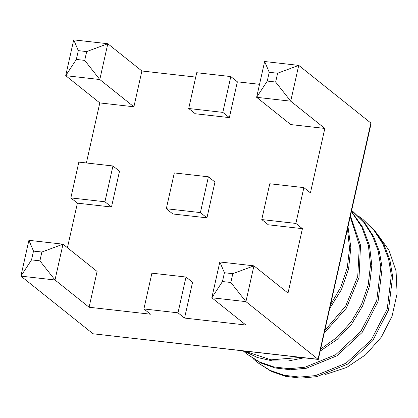 <?xml version="1.0" encoding="UTF-8"?>
<svg xmlns="http://www.w3.org/2000/svg" width="418" height="418" viewBox="0 0 418 418"><rect width="100%" height="100%" fill="white"/><g stroke="black" fill="none" stroke-linecap="round" stroke-linejoin="round"><path stroke-width="0.63" d="M28.899 240.324L33.497 251.093L31.533 259.886L20.9 276.126L54.998 279.987L62.998 244.19L28.899 240.324L20.9 276.126L93.031 333.778L318.051 359.287L245.925 301.634L253.925 265.838L288.023 293.091L302.423 228.662L295.866 223.421L303.87 187.619L310.428 192.86L324.828 128.43L290.729 101.177L298.734 65.38L370.86 123.033L371.043 123.765L318.302 359.433L318.051 359.287L370.86 123.033M195.734 77.09L141.901 70.987L107.807 43.733L73.709 39.867L78.302 50.635L76.337 59.429L84.718 60.38L86.683 51.586L78.302 50.635M230.809 76.572L196.711 72.706L188.711 108.502L195.269 113.743L229.362 117.61L237.367 81.813L230.809 76.572L222.804 112.369L229.362 117.61M259.536 84.326L237.367 81.813M93.031 333.778L318.302 359.433M275.645 82.027L277.609 73.228L298.734 65.38L264.636 61.514L269.229 72.277L267.264 81.076L275.645 82.027L290.729 101.177L256.636 97.31L264.636 61.514M208.404 176.798L214.962 182.039L206.962 217.835L172.864 213.974L166.307 208.734L174.311 172.932L208.404 176.798L200.405 212.595L166.307 208.734M267.264 81.076L256.636 97.31L290.729 124.564L324.828 128.43M222.804 112.369L188.711 108.502M86.385 162.968L99.803 102.922L133.901 106.789L141.901 70.987M112.944 165.977L104.939 201.774L70.846 197.907L78.845 162.111L112.944 165.977L119.501 171.218L111.496 207.014L77.403 203.148L67.434 247.738M70.846 197.907L77.403 203.148M89.091 307.246L54.998 279.987L39.909 260.837L41.878 252.038L62.998 244.19L97.096 271.444L89.091 307.246L150.459 314.2L143.902 308.959L178 312.826L184.557 318.067L245.925 325.021L211.827 297.768L245.925 301.634L230.835 282.484L232.805 273.685L224.424 272.735L222.46 281.533L230.835 282.484M302.423 228.662L268.33 224.795L261.772 219.554L269.772 183.758L303.87 187.619M143.902 308.959L151.906 273.163L186 277.029L192.557 282.27L184.557 318.067M295.866 223.421L261.772 219.554M277.609 73.228L269.229 72.277M206.962 217.835L200.405 212.595M99.803 102.922L65.71 75.668L99.803 79.535L107.807 43.733L86.683 51.586M133.901 106.789L99.803 79.535L84.718 60.38M73.709 39.867L65.71 75.668L76.337 59.429M104.939 201.774L111.496 207.014M186 277.029L178 312.826M222.46 281.533L211.827 297.768L219.826 261.971L253.925 265.838L232.805 273.685M31.533 259.886L39.909 260.837M219.826 261.971L224.424 272.735M41.878 252.038L33.497 251.093M347.504 229.059L349.532 248.287L347.269 267.938L340.853 287.004L330.638 304.518M348.011 226.807L350.838 247.597L348.575 268.999L341.396 289.711L329.755 308.474M350.263 216.723L359.36 245.319L357.735 276.439L345.676 306.086L324.843 330.445M350.467 215.808L360.52 245.22L359.041 277.505L346.329 308.202L324.258 333.057M351.397 211.654L361.904 227.298L368.389 245.387L370.515 264.955L368.195 284.961L361.57 304.356L351.021 322.106L337.138 337.274L320.684 349.051M300.516 357.416L271.036 359.846L244.216 351.031M351.47 211.325L362.573 227.099L369.481 245.507L371.827 265.519L369.502 286.032L362.657 305.892L351.7 323.997L337.279 339.338L320.235 351.068M304.064 357.818L288.127 361L272.343 360.891L257.336 357.5L243.704 350.974M351.674 210.411L363.697 222.193L372.339 235.569L378.112 250.695L380.814 266.992L376.733 300.615L360.823 331.411L335.602 354.767L305.015 367.213L289.178 368.697L273.811 366.92L259.51 361.962L246.845 354.025L243.245 350.921M352.505 211.064L365.008 223.243L373.65 236.619L379.424 251.74L382.125 268.037L378.044 301.665L362.134 332.456L336.913 355.817L306.326 368.258L290.489 369.747L275.122 367.971L260.822 363.012L246.845 354.025M358.257 215.965L362.996 219.45L374.188 230.579L382.831 243.955L388.604 259.082L391.305 275.378L387.225 309.001L371.315 339.797L346.094 363.153L315.506 375.599L299.669 377.083L284.303 375.307L270.002 370.348L257.336 362.411L252.911 358.534M362.996 219.45L375.5 231.624L384.142 245.005L389.916 260.127L392.617 276.423L388.536 310.051L372.626 340.842L347.405 364.203L316.818 376.644L300.981 378.133L285.614 376.357L271.313 371.398L257.336 362.411M325.679 374.392L346.7 367.432L365.771 354.663L381.31 337.133L392.042 316.238L397.1 293.629L396.065 271.073L389.017 250.288L376.466 232.852"/></g></svg>
